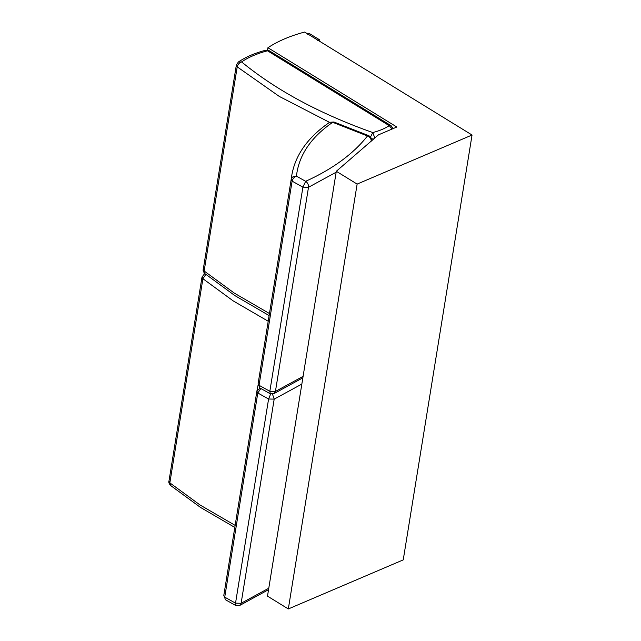 <?xml version="1.0" encoding="UTF-8"?>
<svg xmlns="http://www.w3.org/2000/svg" width="641" height="641" viewBox="0 0 641 641"><rect width="100%" height="100%" fill="white"/><g stroke="black" fill="none" stroke-linecap="round" stroke-linejoin="round"><path stroke-width="0.96" d="M307.608 34.181L309.283 33.468L319.33 39.646L317.656 40.359M319.33 39.646L319.114 40.96M304.627 32.05C290.165 35.904 277.93 41.128 267.922 47.722L396.835 127.014L378.478 134.85L336.309 171.283L357.133 184.087L472.048 135.019L304.627 32.05M472.048 135.019L403.237 559.881L288.322 608.95L267.497 596.138L336.309 171.283M357.133 184.087L288.322 608.95M267.922 47.722L267.529 50.126M329.53 122.351L279.292 96.422L237.218 66.872C237.843 64.421 239.301 62.77 241.585 61.921L238.324 62.025C245.848 56.961 254.958 53.027 265.654 50.222L267.481 50.783L389.239 125.668L392.18 129.001M374.857 137.983L372.741 132.551L370.522 137.062M203.269 269.284L236.337 65.142L237.218 66.872L204.15 271.015L204.904 273.635C203.309 271.712 202.764 270.262 203.269 269.284L204.15 271.015L234.446 293.201L269.46 313.537M238.324 62.025L236.337 65.142M373.719 138.961L371.363 138.801M336.156 172.229L308.497 187.276L275.43 391.427L273.955 393.646L270.27 393.774L269.837 391.306L275.43 391.427L303.089 376.371M333.913 121.99L329.61 122.303L333.913 121.99L368.399 135.531L367.477 135.972C370.065 137.014 371.307 138.776 371.195 141.252M308.497 187.276C308.666 184.76 307.72 182.773 305.669 181.307L302.905 187.156L269.837 391.306L259.052 385.289L259.805 387.917L258.123 383.534L259.052 385.289L292.112 181.147C292.737 178.687 294.179 177.028 296.438 176.163C293.618 175.971 291.871 177.044 291.19 179.384L258.123 383.534L291.19 179.384L292.112 181.147L302.905 187.156L308.497 187.276M270.686 393.911L268.587 399.006L274.188 399.127L272.481 394.063M268.779 588.222L241.12 603.277L239.638 605.497L268.547 589.664M260.03 388.093L256.873 391.234L257.802 392.997L260.759 388.646M225.496 599.768L223.805 595.393L256.921 390.954L223.813 595.385L225.496 599.768L235.96 605.625L235.527 603.157L224.735 597.14L257.802 392.997L268.587 399.006L235.527 603.157L241.12 603.277L274.188 399.127L301.847 384.079M204.767 273.515L202.019 276.992L202.909 278.723L205.857 274.412M235.151 525.388L200.136 505.044L169.841 482.865L170.594 485.485L200.441 507.384L234.814 527.439M268.21 321.245L233.196 300.901L202.909 278.723L169.841 482.865L168.96 481.135L202.019 276.992M241.585 61.921C248.572 57.201 257.209 53.491 267.481 50.783L269.284 50.767L391.042 125.652L389.239 125.668C384.768 128.601 379.272 130.9 372.741 132.551C319.883 113.818 276.159 90.277 241.585 61.921M296.438 176.163C298.762 155.33 310.845 137.382 332.703 122.319L367.477 135.972C353.367 153.888 332.767 169 305.669 181.307L296.438 176.163M269.124 315.588L234.758 295.533L204.904 273.635M391.042 125.652L393.149 128.585M269.284 50.767L265.654 50.222M302.856 377.813L273.955 393.646M270.27 393.774L259.805 387.917M329.61 122.303C306.614 138.136 293.818 157.069 291.23 179.103M368.399 135.531C370.642 136.501 371.66 138.216 371.443 140.683M258.115 384.945L256.921 390.954M239.638 605.497L235.96 605.625M204.671 273.427L204.014 273.875M170.594 485.485C169 483.562 168.455 482.112 168.96 481.135"/></g></svg>
